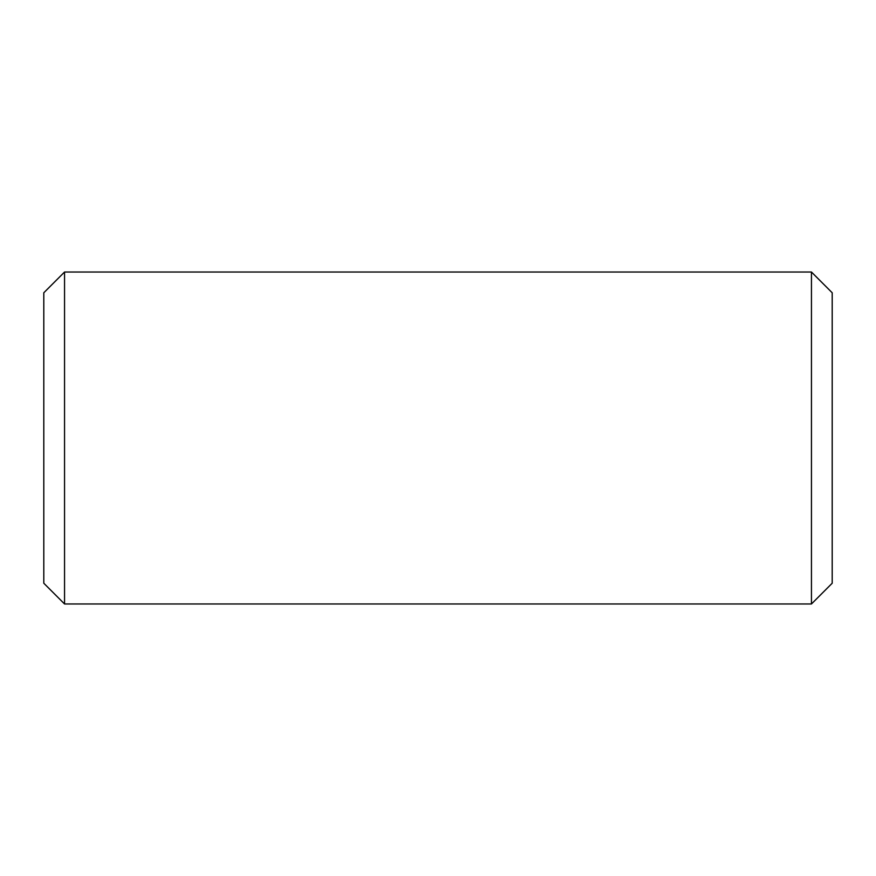<?xml version="1.0" encoding="UTF-8"?>
<svg xmlns="http://www.w3.org/2000/svg" width="876" height="876" viewBox="0 0 876 876"><rect width="100%" height="100%" fill="white"/><g stroke="black" fill="none" stroke-linecap="round" stroke-linejoin="round"><path stroke-width="1.31" d="M43.8 583.23L43.8 292.77L64.55 272.02L64.55 603.98L43.8 583.23M811.45 272.02L832.2 292.77L832.2 583.23L811.45 603.98L811.45 272.02L64.55 272.02M811.45 603.98L64.55 603.98"/></g></svg>
